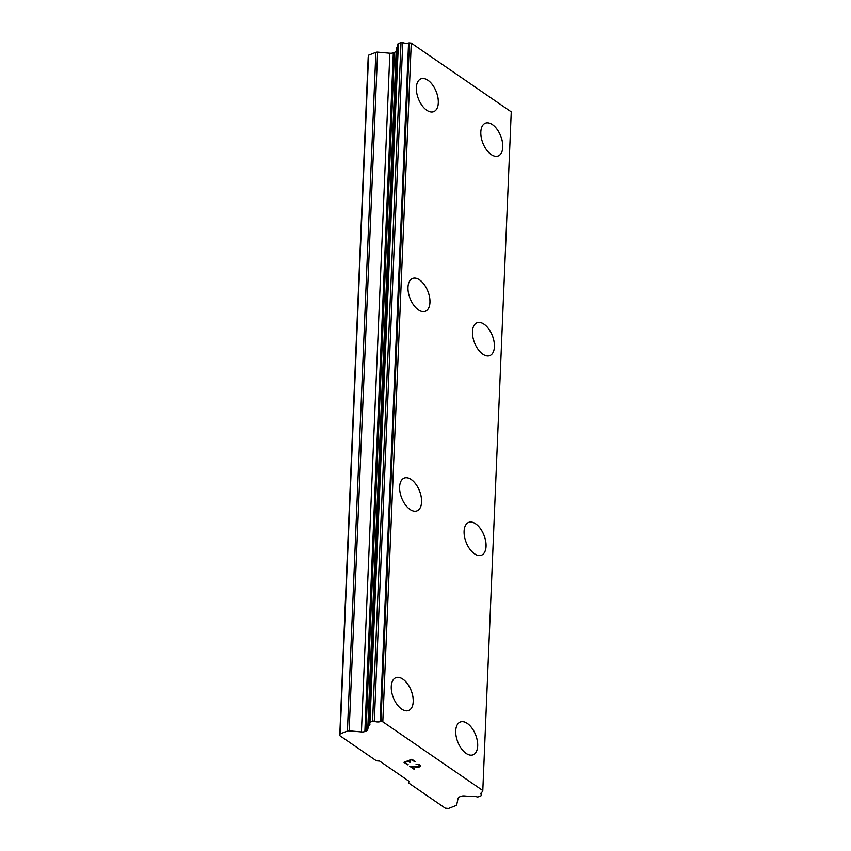 <?xml version="1.0" encoding="UTF-8"?>
<svg xmlns="http://www.w3.org/2000/svg" width="851" height="851" viewBox="0 0 851 851"><rect width="100%" height="100%" fill="white"/><g stroke="black" fill="none" stroke-linecap="round" stroke-linejoin="round"><path stroke-width="1.28" d="M485.41 123.161A17.605 9.616 -111.3 0 1 497.122 129.32A17.605 9.616 -111.3 0 1 502.803 147.117A17.605 9.616 -111.3 0 1 498.186 155.967A17.605 9.616 -111.3 0 1 486.495 149.797A17.605 9.616 -111.3 0 1 480.826 132.001A17.605 9.616 -111.3 0 1 485.41 123.161A17.605 9.616 -111.3 0 1 497.101 129.352A17.605 9.616 -111.3 0 1 502.76 147.127A17.605 9.616 -111.3 0 1 498.207 155.967M477.049 322.774A17.605 9.616 -111.3 0 1 488.761 328.943A17.605 9.616 -111.3 0 1 494.431 346.729A17.605 9.616 -111.3 0 1 489.836 355.58A17.605 9.616 -111.3 0 1 478.134 349.41A17.605 9.616 -111.3 0 1 472.454 331.624A17.605 9.616 -111.3 0 1 477.049 322.774A17.605 9.616 -111.3 0 1 488.729 328.965A17.605 9.616 -111.3 0 1 494.399 346.751A17.605 9.616 -111.3 0 1 489.825 355.59M468.678 522.397A17.605 9.616 -111.3 0 1 480.389 528.556A17.605 9.616 -111.3 0 1 486.07 546.353A17.605 9.616 -111.3 0 1 481.475 555.192A17.605 9.616 -111.3 0 1 469.763 549.033A17.605 9.616 -111.3 0 1 464.093 531.237A17.605 9.616 -111.3 0 1 468.678 522.397A17.605 9.616 -111.3 0 1 480.368 528.588A17.605 9.616 -111.3 0 1 486.027 546.363A17.605 9.616 -111.3 0 1 481.453 555.203M460.295 722.02A17.605 9.616 -111.3 0 1 471.997 728.201A17.605 9.616 -111.3 0 1 477.666 745.987A17.605 9.616 -111.3 0 1 473.092 754.826A17.605 9.616 -111.3 0 1 461.402 748.646A17.605 9.616 -111.3 0 1 455.721 730.86A17.605 9.616 -111.3 0 1 460.317 722.01A17.605 9.616 -111.3 0 1 472.028 728.179A17.605 9.616 -111.3 0 1 477.698 745.965A17.605 9.616 -111.3 0 1 473.103 754.816M420.947 78.835A17.605 9.616 -111.3 0 1 432.659 85.004A17.605 9.616 -111.3 0 1 438.329 102.79A17.605 9.616 -111.3 0 1 433.723 111.651A17.605 9.616 -111.3 0 1 422.032 105.471A17.605 9.616 -111.3 0 1 416.352 87.685A17.605 9.616 -111.3 0 1 420.947 78.835A17.605 9.616 -111.3 0 1 432.627 85.026A17.605 9.616 -111.3 0 1 438.297 102.811A17.605 9.616 -111.3 0 1 433.744 111.641M412.586 278.458A17.605 9.616 -111.3 0 1 424.287 284.617A17.605 9.616 -111.3 0 1 429.968 302.413A17.605 9.616 -111.3 0 1 425.372 311.253A17.605 9.616 -111.3 0 1 413.66 305.094A17.605 9.616 -111.3 0 1 407.991 287.298A17.605 9.616 -111.3 0 1 412.586 278.458A17.605 9.616 -111.3 0 1 424.266 284.649A17.605 9.616 -111.3 0 1 429.925 302.424A17.605 9.616 -111.3 0 1 425.351 311.264M404.193 478.081A17.605 9.616 -111.3 0 1 415.894 484.262A17.605 9.616 -111.3 0 1 421.564 502.037A17.605 9.616 -111.3 0 1 416.99 510.877A17.605 9.616 -111.3 0 1 405.299 504.707A17.605 9.616 -111.3 0 1 399.619 486.921A17.605 9.616 -111.3 0 1 404.214 478.071A17.605 9.616 -111.3 0 1 415.926 484.24A17.605 9.616 -111.3 0 1 421.596 502.026A17.605 9.616 -111.3 0 1 417.011 510.877M395.832 677.694A17.605 9.616 -111.3 0 1 407.533 683.885A17.605 9.616 -111.3 0 1 413.192 701.66A17.605 9.616 -111.3 0 1 408.618 710.5A17.605 9.616 -111.3 0 1 396.928 704.33A17.605 9.616 -111.3 0 1 391.258 686.534A17.605 9.616 -111.3 0 1 395.853 677.683A17.605 9.616 -111.3 0 1 407.555 683.853A17.605 9.616 -111.3 0 1 413.235 701.649A17.605 9.616 -111.3 0 1 408.64 710.489M411.756 759.741L408.597 760.975L411.756 759.73L415.001 761.953L411.756 759.741M408.597 760.975L410.352 762.177M409.831 762.39L408.065 761.177L409.842 762.379M408.065 761.177L404.906 762.411L408.065 761.166M404.906 762.411L408.14 764.634M403.97 762.326L407.629 764.836L403.959 762.326L411.863 759.241L415.511 761.762M416.065 764.283L419.288 764.347L420.724 765.751M420.192 766.634L419.405 766.932L420.192 766.613M419.405 766.932L418.352 767.017L419.405 766.921M418.352 767.017L415.969 766.985L418.352 767.006M415.969 766.985L411.193 766.73L415.969 766.974M411.193 766.73L414.628 769.091M409.799 766.325L414.118 769.293L409.778 766.325L419.032 766.613L419.937 765.368L417.884 764.336L416.479 764.581L417.884 764.315L420.139 765.889M481.528 795.249A1.404 0.734 2.4 0 0 481.4 794.919A5.351 2.808 2.4 0 1 480.911 793.675A5.351 2.808 2.4 0 1 482.251 791.919A1.404 0.734 2.4 0 0 482.591 791.515L482.804 790.547L382.812 721.797L380.95 721.637A1.404 0.734 2.4 0 0 380.12 721.701A5.351 2.808 2.4 0 1 374.312 721.286A1.404 0.734 2.4 0 0 372.578 721.254L369.951 722.276A1.404 0.734 2.4 0 0 369.43 722.818A1.404 0.734 2.4 0 0 369.536 723.116A5.351 2.808 2.4 0 1 369.93 724.254A5.351 2.808 2.4 0 1 368.738 725.935A1.404 0.734 2.4 0 0 368.345 726.414A1.404 0.734 2.4 0 0 368.366 726.552L367.738 729.477A4.691 2.468 2.4 0 1 366.004 731.073L364.866 731.52A4.691 2.468 2.4 0 1 361.42 731.934L349.144 730.849A2.351 1.234 2.4 0 0 347.421 731.062L340.123 733.902L339.751 735.626L376.387 760.815L379.684 761.102L408.98 781.25L408.618 782.973L445.243 808.152L448.541 808.45L455.849 805.599A2.351 1.234 2.4 0 0 456.71 804.801L458.072 798.398A4.691 2.468 2.4 0 1 459.806 796.791L460.944 796.355A4.691 2.468 2.4 0 1 464.391 795.93L469.997 796.43A1.404 0.734 2.4 0 0 471.252 796.408A5.351 2.808 2.4 0 1 476.688 796.791A1.404 0.734 2.4 0 0 478.379 796.813L480.996 795.791A1.404 0.734 2.4 0 0 481.528 795.249L481.645 792.334M396.779 47.975L396.183 50.773A4.691 2.468 2.4 0 1 394.449 52.379L393.311 52.815A4.691 2.468 2.4 0 1 389.864 53.241L377.599 52.145A2.351 1.234 -177.6 0 0 375.865 52.358L368.568 55.209L368.196 56.932L339.751 735.626M397.757 46.784A5.351 2.808 2.4 0 1 397.183 47.23A1.404 0.734 -177.6 0 0 396.789 47.72A1.404 0.734 -177.6 0 0 396.811 47.847L368.377 726.286M482.804 790.547L511.249 111.853L411.256 43.103L409.395 42.933A1.404 0.734 -177.6 0 0 408.565 42.997A5.351 2.808 2.4 0 1 402.757 42.593A1.404 0.734 -177.6 0 0 401.023 42.55L398.396 43.571A1.404 0.734 -177.6 0 0 397.874 44.114L369.43 722.818M408.618 782.973L408.693 781.058M382.812 721.797L411.256 43.103M368.738 725.935L397.183 47.23M340.123 733.902L368.568 55.209M481.4 794.919L481.506 792.472M380.95 721.637L409.395 42.933M380.12 721.701L408.565 42.997M374.312 721.286L402.757 42.593M372.578 721.254L401.023 42.55M369.951 722.276L398.396 43.571M367.738 729.477L396.183 50.773M366.004 731.073L394.449 52.379M364.866 731.52L393.311 52.815M361.42 731.934L389.864 53.241M349.144 730.849L377.599 52.145M347.421 731.062L375.865 52.358M368.345 726.414L396.789 47.72"/></g></svg>

